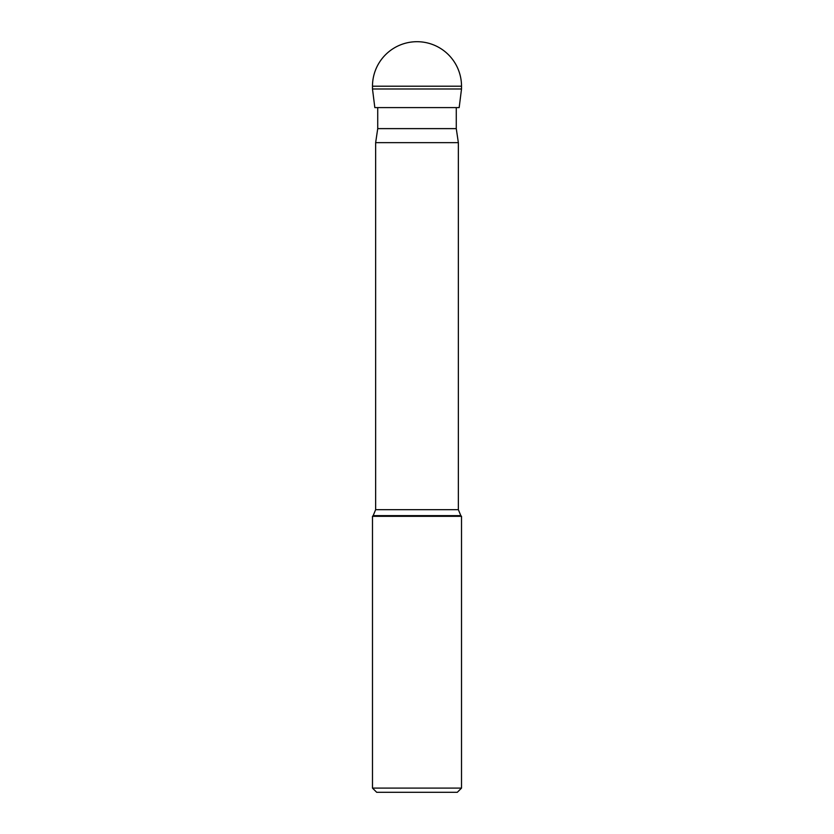 <?xml version="1.0" encoding="UTF-8"?>
<svg xmlns="http://www.w3.org/2000/svg" width="834" height="834" viewBox="0 0 834 834"><rect width="100%" height="100%" fill="white"/><g stroke="black" fill="none" stroke-linecap="round" stroke-linejoin="round"><path stroke-width="1.25" d="M372.485 88.988L374.831 107.596L459.169 107.596L461.515 88.988L372.485 88.988L461.515 88.988L461.515 86.215A44.515 44.515 0 0 0 417 41.7A44.515 44.515 0 0 0 372.485 86.215L372.485 88.988L372.485 86.215L461.515 86.215A44.515 44.515 0 0 0 417 41.7A44.515 44.515 0 0 0 372.485 86.215M456.271 107.596L456.271 128.624L377.729 128.624L377.729 107.596M375.644 509.678L373.173 515.631L460.827 515.631L458.356 509.678L375.644 509.678L375.644 142.645L458.356 142.645L456.271 128.624M372.485 788.099L376.697 792.3L457.303 792.3L461.515 788.099L372.485 788.099L372.485 516.319L461.515 516.319L460.827 515.631M461.515 88.988L461.515 86.215M458.356 509.678L458.356 142.645M461.515 788.099L461.515 516.319M373.173 515.631L372.485 516.319M377.729 128.624L375.644 142.645"/></g></svg>
